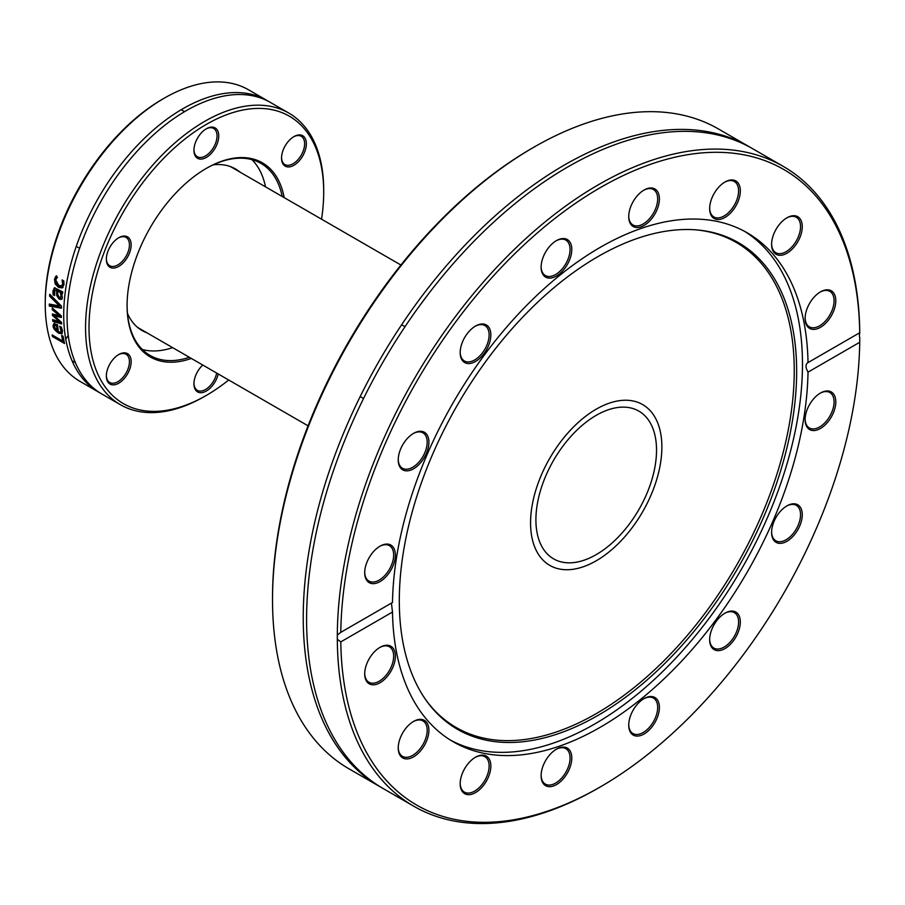 <?xml version="1.0" encoding="UTF-8"?>
<svg xmlns="http://www.w3.org/2000/svg" width="905" height="905" viewBox="0 0 905 905"><rect width="100%" height="100%" fill="white"/><g stroke="black" fill="none" stroke-linecap="round" stroke-linejoin="round"><path stroke-width="1.36" d="M530.568 522.886A92.842 53.599 -60 0 1 571.1 429.456A92.842 53.599 -60 0 1 642.641 404.58A92.842 53.599 -60 0 1 642.641 511.789A92.842 53.599 -60 0 1 549.799 565.387A92.842 53.599 -60 0 1 530.568 522.886M533.735 147.277L532.016 148.273A366.989 211.883 120 0 0 272.518 597.741L272.518 599.732A369.432 213.286 -60 0 1 533.735 147.277A369.432 213.286 -60 0 1 718.457 128.974L749.17 146.712A369.432 213.286 120 0 0 441.312 271.715A369.432 213.286 120 0 0 308.254 673.411A369.432 213.286 120 0 0 379.738 786.581A369.432 213.286 120 0 0 381.435 787.542M379.738 786.581L349.025 768.843A369.432 213.286 -60 0 1 277.53 655.673A369.432 213.286 -60 0 1 272.518 599.732M750.845 147.696A369.432 213.286 120 0 0 749.17 146.712M337.316 634.993L340.789 632.346A366.989 211.883 -60 0 1 600.253 187.663A366.989 211.883 -60 0 1 859.727 332.735L859.75 333.357A369.432 213.286 120 0 0 783.244 166.384A369.432 213.286 120 0 0 499.424 264.452A369.432 213.286 120 0 0 337.316 634.993L337.316 639.269A369.432 213.286 120 0 0 342.328 693.083A369.432 213.286 120 0 0 413.823 806.253A369.432 213.286 120 0 0 598.533 787.95L600.253 786.954A366.989 211.883 -60 0 1 340.789 641.894L337.316 639.269M859.727 332.735L859.75 333.357A7.308 4.14 -119.1 0 0 859.411 335.303A7.308 4.14 -119.1 0 0 859.75 337.644L859.727 342.282L808.018 372.136C805.348 367.351 805.348 364.161 808.018 362.588L859.727 332.735M783.244 166.384L752.53 148.646A369.432 213.286 120 0 0 444.672 273.661A369.432 213.286 120 0 0 311.614 675.356A369.432 213.286 120 0 0 383.098 788.515L413.823 806.253M807.475 362.815L808.018 362.588A293.887 169.676 120 0 0 747.191 232.8A293.887 169.676 120 0 0 522.638 309.521A293.887 169.676 120 0 0 392.487 602.492L340.789 632.346M859.727 342.282A366.989 211.883 -60 0 1 600.253 786.954M391.435 603.092L392.487 612.04L340.789 641.894M659.1 202.516A21.686 12.523 120 0 0 644.055 190.039A21.686 12.523 120 0 0 628.726 216.6A21.686 12.523 120 0 0 642.55 226.239A21.686 12.523 120 0 0 659.1 202.516M795.461 245.3A21.686 12.523 120 0 0 801.615 221.883A21.686 12.523 120 0 0 786.943 217.788A21.686 12.523 120 0 0 771.603 244.35A21.686 12.523 120 0 0 779.714 255.289A21.686 12.523 120 0 0 795.461 245.3M383.041 544.776A21.686 12.523 120 0 0 380.043 546.168A21.686 12.523 120 0 0 364.704 572.729A21.686 12.523 120 0 0 379.037 582.119A21.686 12.523 120 0 0 395.247 557.401A21.686 12.523 120 0 0 383.041 544.776M488.27 326.569A21.686 12.523 120 0 0 475.521 326.06A21.686 12.523 120 0 0 460.181 352.622A21.686 12.523 120 0 0 479.967 358.142A21.686 12.523 120 0 0 488.27 326.569M571.496 246.183A21.686 12.523 120 0 0 556.451 240.617A21.686 12.523 120 0 0 541.111 267.179A21.686 12.523 120 0 0 557.955 275.075A21.686 12.523 120 0 0 571.496 246.183M422.092 431.414A21.686 12.523 120 0 0 413.574 433.348A21.686 12.523 120 0 0 398.234 459.91A21.686 12.523 120 0 0 420.802 462.5A21.686 12.523 120 0 0 422.092 431.414M823.46 325.234A21.686 12.523 120 0 0 835.722 299.046A21.686 12.523 120 0 0 820.462 291.885A21.686 12.523 120 0 0 805.122 318.447A21.686 12.523 120 0 0 823.46 325.234M737.745 202.211A21.686 12.523 120 0 0 738.514 183.579A21.686 12.523 120 0 0 724.996 182.018A21.686 12.523 120 0 0 709.656 208.58A21.686 12.523 120 0 0 720.538 219.248A21.686 12.523 120 0 0 737.745 202.211M450.543 740.166A293.887 169.676 120 0 0 741.602 568.917A293.887 169.676 120 0 0 744.374 231.228M392.487 612.04A293.887 169.676 120 0 0 396.435 651.804A293.887 169.676 120 0 0 453.315 741.829A293.887 169.676 120 0 0 677.868 665.096A293.887 169.676 120 0 0 808.018 372.136M643.625 190.299A20.464 11.822 -60 0 1 653.433 189.518A20.464 11.822 -60 0 1 657.392 202.313A20.464 11.822 -60 0 1 647.392 220.82A20.464 11.822 -60 0 1 632.957 224.972A20.464 11.822 -60 0 1 628.726 216.091M724.554 182.278A20.464 11.822 -60 0 1 734.362 181.509A20.464 11.822 -60 0 1 736.161 201.566A20.464 11.822 -60 0 1 713.898 216.962A20.464 11.822 -60 0 1 709.667 208.071M786.502 218.048A20.464 11.822 -60 0 1 796.31 217.268A20.464 11.822 -60 0 1 794.115 244.248A20.464 11.822 -60 0 1 775.845 252.721A20.464 11.822 -60 0 1 771.603 243.841M820.021 292.145A20.464 11.822 -60 0 1 829.84 291.376A20.464 11.822 -60 0 1 833.448 305.958A20.464 11.822 -60 0 1 822.43 323.866A20.464 11.822 -60 0 1 809.364 326.829A20.464 11.822 -60 0 1 805.133 317.938M820.021 393.302A20.464 11.822 -60 0 1 829.84 392.532A20.464 11.822 -60 0 1 832.362 410.768A20.464 11.822 -60 0 1 816.774 428.28A20.464 11.822 -60 0 1 809.364 427.986A20.464 11.822 -60 0 1 805.133 419.106M786.502 506.121A20.464 11.822 -60 0 1 796.31 505.341A20.464 11.822 -60 0 1 797.26 527.208A20.464 11.822 -60 0 1 778.04 541.609A20.464 11.822 -60 0 1 775.845 540.794A20.464 11.822 -60 0 1 771.603 531.914M724.554 613.409A20.464 11.822 -60 0 1 734.362 612.64A20.464 11.822 -60 0 1 734.362 636.272A20.464 11.822 -60 0 1 713.898 648.093A20.464 11.822 -60 0 1 712.099 646.6A20.464 11.822 -60 0 1 709.667 639.202M643.625 698.852A20.464 11.822 -60 0 1 653.433 698.072A20.464 11.822 -60 0 1 653.433 721.715A20.464 11.822 -60 0 1 632.957 733.525A20.464 11.822 -60 0 1 628.998 727.258A20.464 11.822 -60 0 1 628.726 724.645M556.009 749.431A20.464 11.822 -60 0 1 565.829 748.65A20.464 11.822 -60 0 1 565.829 772.293A20.464 11.822 -60 0 1 545.353 784.103A20.464 11.822 -60 0 1 541.122 775.223M475.08 757.451A20.464 11.822 -60 0 1 484.888 756.671A20.464 11.822 -60 0 1 484.888 780.302A20.464 11.822 -60 0 1 464.423 792.124A20.464 11.822 -60 0 1 460.181 783.244M413.132 721.681A20.464 11.822 -60 0 1 422.94 720.9A20.464 11.822 -60 0 1 422.94 744.543A20.464 11.822 -60 0 1 402.476 756.365A20.464 11.822 -60 0 1 398.245 747.473M379.602 647.584A20.464 11.822 -60 0 1 389.422 646.803A20.464 11.822 -60 0 1 389.422 670.435A20.464 11.822 -60 0 1 368.946 682.257A20.464 11.822 -60 0 1 364.715 673.377M379.602 546.416A20.464 11.822 -60 0 1 382.012 545.353A20.464 11.822 -60 0 1 389.422 545.647A20.464 11.822 -60 0 1 389.422 569.279A20.464 11.822 -60 0 1 368.946 581.101A20.464 11.822 -60 0 1 364.715 572.22M413.132 433.608A20.464 11.822 -60 0 1 420.746 432.024A20.464 11.822 -60 0 1 422.94 432.828A20.464 11.822 -60 0 1 422.94 456.471A20.464 11.822 -60 0 1 402.476 468.292A20.464 11.822 -60 0 1 398.245 459.401M475.08 326.32A20.464 11.822 -60 0 1 484.888 325.54A20.464 11.822 -60 0 1 486.686 327.033A20.464 11.822 -60 0 1 483.836 350.88A20.464 11.822 -60 0 1 464.423 360.993A20.464 11.822 -60 0 1 460.181 352.113M778.413 543.215A21.686 12.523 120 0 0 801.615 520.239A21.686 12.523 120 0 0 786.943 505.861A21.686 12.523 120 0 0 771.603 532.423A21.686 12.523 120 0 0 778.413 543.215M629.02 728.434A21.686 12.523 120 0 0 646.057 732.699A21.686 12.523 120 0 0 659.36 706.307A21.686 12.523 120 0 0 644.055 698.592A21.686 12.523 120 0 0 628.726 725.154A21.686 12.523 120 0 0 629.02 728.434M462.76 772.418A21.686 12.523 120 0 0 460.181 783.753A21.686 12.523 120 0 0 475.521 792.599A21.686 12.523 120 0 0 490.849 766.037A21.686 12.523 120 0 0 475.521 757.191A21.686 12.523 120 0 0 462.76 772.418M377.057 649.383A21.686 12.523 120 0 0 364.704 673.886A21.686 12.523 120 0 0 380.043 682.732A21.686 12.523 120 0 0 395.383 656.17A21.686 12.523 120 0 0 380.043 647.324A21.686 12.523 120 0 0 377.057 649.383M405.044 729.328A21.686 12.523 120 0 0 398.234 747.983A21.686 12.523 120 0 0 413.574 756.84A21.686 12.523 120 0 0 428.902 730.278A21.686 12.523 120 0 0 413.574 721.421A21.686 12.523 120 0 0 405.044 729.328M541.405 772.112A21.686 12.523 120 0 0 541.111 775.732A21.686 12.523 120 0 0 556.451 784.59A21.686 12.523 120 0 0 571.79 758.028A21.686 12.523 120 0 0 556.451 749.17A21.686 12.523 120 0 0 541.405 772.112M712.246 648.059A21.686 12.523 120 0 0 738.514 631.396A21.686 12.523 120 0 0 724.996 613.149A21.686 12.523 120 0 0 709.656 639.711A21.686 12.523 120 0 0 712.246 648.059M817.475 429.852A21.686 12.523 120 0 0 835.722 403.675A21.686 12.523 120 0 0 820.462 393.042A21.686 12.523 120 0 0 805.122 419.603A21.686 12.523 120 0 0 817.475 429.852M556.009 240.877A20.464 11.822 -60 0 1 565.829 240.097A20.464 11.822 -60 0 1 569.788 246.375A20.464 11.822 -60 0 1 562.412 268.627A20.464 11.822 -60 0 1 545.353 275.55A20.464 11.822 -60 0 1 541.122 266.67M403.121 643.251A280.969 162.221 120 0 0 426.074 700.255A280.969 162.221 120 0 0 738.469 567.107A280.969 162.221 120 0 0 697.574 229.994A280.969 162.221 120 0 0 482.376 366.163A280.969 162.221 120 0 0 403.121 643.251M425.474 699.395A280.064 161.701 120 0 0 736.251 565.829A280.064 161.701 120 0 0 696.533 229.904M189.371 357.294A110.874 64.017 -60 0 1 150.049 355.416A110.874 64.017 -60 0 1 127.085 305.155M205.91 168.613A110.874 64.017 -60 0 1 260.923 163.375A110.874 64.017 -60 0 1 282.213 196.487M284.181 197.618A112.096 64.719 120 0 0 206.351 168.364A112.096 64.719 120 0 0 127.085 305.652A112.096 64.719 120 0 0 191.328 358.437M228.705 380.01A165.954 95.817 -60 0 1 206.351 395.394A165.954 95.817 -60 0 1 89.007 327.644A165.954 95.817 -60 0 1 206.351 124.392A165.954 95.817 -60 0 1 323.696 192.143A165.954 95.817 -60 0 1 321.547 219.191M112.548 360.043A17.546 10.125 120 0 0 106.349 376.028A17.546 10.125 120 0 0 118.747 383.188A17.546 10.125 120 0 0 131.157 361.706A17.546 10.125 120 0 0 118.747 354.534A17.546 10.125 120 0 0 112.548 360.043M218.75 135.931A17.546 10.125 120 0 0 206.351 128.77A17.546 10.125 120 0 0 193.942 150.264A17.546 10.125 120 0 0 206.351 157.425A17.546 10.125 120 0 0 218.75 135.931M300.143 159.744A17.546 10.125 120 0 0 305.924 140.298A17.546 10.125 120 0 0 293.944 136.598A17.546 10.125 120 0 0 281.534 158.081A17.546 10.125 120 0 0 300.143 159.744M202.777 365.032A17.546 10.125 120 0 0 193.942 383.856A17.546 10.125 120 0 0 204.541 391.91A17.546 10.125 120 0 0 218.229 373.957M124.958 236.081A17.546 10.125 120 0 0 118.747 237.744A17.546 10.125 120 0 0 106.349 259.226A17.546 10.125 120 0 0 124.958 260.889A17.546 10.125 120 0 0 124.958 236.081M172.651 347.644A110.874 64.017 -60 0 1 142.323 349.5M251.929 159.642A110.874 64.017 -60 0 1 265.504 186.837M323.696 192.143L323.696 190.152A168.387 97.22 120 0 0 288.819 113.068A168.387 97.22 120 0 0 120.433 210.288A168.387 97.22 120 0 0 120.433 404.727A168.387 97.22 120 0 0 204.632 396.39L206.351 395.394M120.433 404.727L101.948 394.06A168.387 97.22 -60 0 1 101.948 199.62A168.387 97.22 -60 0 1 270.335 102.401L288.819 113.068M164.303 98.136L162.583 99.131A165.954 95.817 120 0 0 45.307 297.553L45.25 302.213A168.387 97.22 -60 0 1 164.303 98.136A168.387 97.22 -60 0 1 248.502 89.787L266.975 100.455A168.387 97.22 -60 0 0 98.588 197.675A168.387 97.22 -60 0 0 98.588 392.114L80.115 381.446A168.387 97.22 -60 0 1 45.25 306.501L45.25 302.213M257.224 96.009A168.387 97.22 -60 0 1 258.706 97.321M100.285 393.053A168.387 97.22 -60 0 1 98.588 392.114M91.744 386.514A168.387 97.22 -60 0 1 89.855 385.903M49.605 296.173A168.387 97.22 -60 0 1 49.741 294.204L61.506 306.139A168.387 97.22 120 0 0 61.427 308.186L49.277 306.071A168.387 97.22 -60 0 1 49.3 304.069L59.425 305.935L49.605 296.173L50.476 295.675A167.165 96.518 -60 0 1 50.522 294.996M54.526 287.813L62.728 291.851A168.387 97.22 120 0 0 62.502 293.74L61.551 293.197L62.377 297.507L61.37 299.408L59.221 299.182L56.732 295.652L56.551 290.313L54.809 290.109L54.617 295.494A168.387 97.22 120 0 0 54.605 295.596L53.056 294.702L52.954 291.093L54.243 287.937M62.241 298.91L60.092 298.684L57.603 295.154L57.422 289.804L54.809 290.109M63.112 336.264A168.387 97.22 120 0 0 64.538 343.504L52.479 336.547A168.387 97.22 -60 0 1 52.117 334.907L62.75 341.049A168.387 97.22 -60 0 1 61.676 335.438L63.112 336.264M61.687 324.001L52.841 321.343A168.387 97.22 -60 0 1 52.694 319.589L59.583 321.852L52.445 315.415A168.387 97.22 -60 0 1 52.388 313.99L59.323 315.54L52.286 309.77A168.387 97.22 -60 0 1 52.286 307.994L61.348 315.868A168.387 97.22 120 0 0 61.382 317.474L54.481 315.947L61.585 322.452A168.387 97.22 120 0 0 61.687 324.001M62.536 330.97L61.834 333.855L58.542 333.131C54.798 330.37 52.976 327.949 53.078 325.879L53.768 323.628L57.581 324.793A168.387 97.22 120 0 0 58.395 331.558L60.228 332.214L61.133 331.569L59.764 326.309A168.387 97.22 -60 0 1 59.753 326.219L61.416 327.18L62.536 330.97M56.563 278.321L55.827 280.098L58.746 285.392L61.63 285.822L62.637 284.023L62.106 280.052A168.387 97.22 -60 0 1 62.128 279.939L63.836 280.923L63.972 284.747L62.219 287.937L58.474 287.36L55.148 283.865L54.504 279.294L55.782 276.274L57.49 277.258A168.387 97.22 120 0 0 57.468 277.371L56.563 278.321M62.026 285.505L63.508 283.514L63.327 280.629M63.101 287.439L59.345 286.862L56.031 283.356L55.386 278.785L56.664 275.765M62.207 333.515L59.413 332.633L56.585 330.416M54.424 327.169L54.628 323.119M60.59 327.983L61.28 327.101M60.726 332.078L62.026 330.992L61.45 327.486M56.585 325.743L57.456 325.246L55.691 324.759L54.345 326.694L57.23 330.891A168.387 97.22 -60 0 1 56.585 325.743L54.685 325.314L55.431 324.906M57.23 330.891L58.101 330.382A167.165 96.518 -60 0 1 57.456 325.246M59.323 315.54L60.183 315.042L53.146 309.272A167.165 96.518 -60 0 1 53.146 308.752M57.038 318.289L53.305 314.917A167.165 96.518 -60 0 1 53.271 314.193M61.63 323.232L53.7 320.834A167.165 96.518 -60 0 1 53.621 319.895M61.37 316.784L55.352 315.449L54.481 315.947M52.841 321.343L53.7 320.834M59.583 321.852L60.409 321.377M52.445 315.415L53.305 314.917M52.286 309.77L53.146 309.272M64.278 342.328L53.372 336.027A167.165 96.518 -60 0 1 53.259 335.563M52.479 336.547L53.372 336.027M62.75 341.049L63.633 340.529A167.165 96.518 -60 0 1 62.75 336.06M62.615 292.801L61.551 293.197M54.424 294.487L53.814 290.584L54.866 287.62M61.144 291.953L58.633 290.505L57.762 291.003L57.784 294.566L59.266 297.213L60.431 297.406L61.042 296.026L60.273 292.462L61.144 291.953L61.597 293.163M60.443 297.394L61.676 296.467L61.778 293.831M60.273 292.462L57.762 291.003M56.551 290.313L57.422 289.804M56.732 295.652L57.603 295.154M53.056 294.702L53.927 294.193M59.425 305.935L60.284 305.438L50.476 295.675M49.277 306.071L50.137 305.573A167.165 96.518 -60 0 1 50.148 304.227M61.45 307.542L50.137 305.573M65.782 339.307A17.546 10.125 -60 0 1 68.237 335.472M118.317 238.004A16.324 9.423 -60 0 1 123.657 236.691A16.324 9.423 -60 0 1 126.055 237.427A16.324 9.423 -60 0 1 127.051 254.396A16.324 9.423 -60 0 1 112.118 266.443A16.324 9.423 -60 0 1 109.731 265.708A16.324 9.423 -60 0 1 106.349 258.717M118.317 354.805A16.324 9.423 -60 0 1 126.055 354.228A16.324 9.423 -60 0 1 123.657 376.582A16.324 9.423 -60 0 1 109.731 382.51A16.324 9.423 -60 0 1 106.349 375.518M216.668 373.064A16.324 9.423 -60 0 1 208.535 387.295A16.324 9.423 -60 0 1 197.324 390.327A16.324 9.423 -60 0 1 193.953 383.335M293.503 136.859A16.324 9.423 -60 0 1 301.241 136.282A16.324 9.423 -60 0 1 298.854 158.635A16.324 9.423 -60 0 1 284.917 164.563A16.324 9.423 -60 0 1 281.546 157.572M205.91 129.03A16.324 9.423 -60 0 1 213.648 128.465A16.324 9.423 -60 0 1 217.03 135.931A16.324 9.423 -60 0 1 209.903 152.368A16.324 9.423 -60 0 1 197.324 156.735A16.324 9.423 -60 0 1 193.953 149.755M139.189 328.323A93.328 53.881 -60 0 1 138.307 327.995M231.307 166.916A93.328 53.881 -60 0 1 232.031 167.516M147.108 332.904A93.328 53.881 -60 0 1 142.108 330.574A93.328 53.881 -60 0 1 127.469 313.356M213.207 164.846A93.328 53.881 -60 0 1 235.436 168.918A93.328 53.881 -60 0 1 239.961 172.086M600.649 412.974A85.285 49.243 -60 0 1 638.862 411.119A85.285 49.243 -60 0 1 638.862 509.606A85.285 49.243 -60 0 1 553.577 558.849A85.285 49.243 -60 0 1 541.382 487.648A85.285 49.243 -60 0 1 600.649 412.974M601.033 406.605A92.842 53.599 120 0 0 536.529 487.885A92.842 53.599 120 0 0 549.799 565.387A92.842 53.599 120 0 0 642.641 511.789A92.842 53.599 120 0 0 642.641 404.58A92.842 53.599 120 0 0 601.033 406.605M62.637 284.023L63.508 283.514M54.504 279.294L55.386 278.785M55.148 283.865L56.031 283.356M58.474 287.36L59.345 286.862M58.542 333.131L59.413 332.633M53.078 325.879L53.949 325.381M61.212 330.223L62.083 329.725M61.042 296.026L61.902 295.528M56.257 290.143L57.128 289.634M59.221 299.182L60.092 298.684M52.954 291.093L53.814 290.584M360.167 396.594L363.527 398.528M401.65 324.748L405.01 326.694M418.257 307.621L427.918 294.623M62.513 285.313L61.63 285.822M79.617 248.321L76.258 246.386M75.409 362.69L72.049 360.756M184.563 111.666L181.204 109.731M137.583 327.406L308.073 425.825M230.436 166.588L400.915 265.018"/></g></svg>

